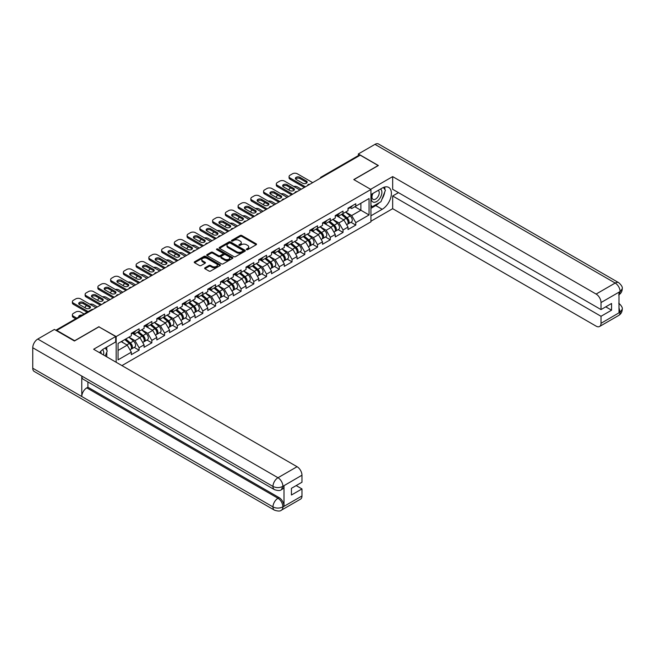 <?xml version="1.0" encoding="UTF-8"?>
<svg xmlns="http://www.w3.org/2000/svg" width="655" height="655" viewBox="0 0 655 655"><rect width="100%" height="100%" fill="white"/><g stroke="black" fill="none" stroke-linecap="round" stroke-linejoin="round"><path stroke-width="0.98" d="M246.558 249.661A0.794 0.459 0 0 0 247.68 249.661L256.203 244.741A1.138 0.655 0 0 0 256.531 244.282A1.138 0.655 0 0 0 256.203 243.816L241.769 235.481A1.138 0.655 0 0 0 240.164 235.481L231.641 240.401A0.794 0.459 0 0 0 232.762 241.048L233.868 240.41A3.627 2.096 0 0 1 239.001 240.41L240.205 241.106A3.627 2.096 0 0 1 241.261 242.587A3.627 2.096 0 0 1 240.205 244.069L239.1 244.708A0.794 0.459 0 0 0 240.221 245.355L241.327 244.716A3.627 2.096 0 0 1 246.46 244.716L247.664 245.412A3.627 2.096 0 0 1 248.72 246.894A3.627 2.096 0 0 1 247.664 248.376L246.558 249.015A0.794 0.459 0 0 0 246.558 249.661L246.558 249.015M204.958 267.805A1.138 0.655 0 0 0 204.622 268.263A1.138 0.655 0 0 0 204.958 268.73L209.002 271.064A1.138 0.655 0 0 0 210.607 271.064L220.072 265.602A1.138 0.655 0 0 0 220.407 265.136A1.138 0.655 0 0 0 220.072 264.677L205.637 256.342A1.138 0.655 0 0 0 204.032 256.342L194.568 261.803A1.138 0.655 0 0 0 194.232 262.27A1.138 0.655 0 0 0 194.568 262.729L199.464 265.553A1.138 0.655 0 0 0 201.06 265.553L205.113 263.22A1.138 0.655 0 0 0 205.449 262.753A1.138 0.655 0 0 0 205.113 262.295L202.69 260.895A3.038 1.752 0 0 1 201.797 259.65A3.038 1.752 0 0 1 203.672 258.037A3.038 1.752 0 0 1 206.98 258.414L216.486 263.899A3.038 1.752 0 0 1 217.37 265.136A3.038 1.752 0 0 1 215.495 266.757A3.038 1.752 0 0 1 212.195 266.38L210.607 265.463A1.138 0.655 0 0 0 209.002 265.463L204.958 267.805L204.958 268.73M99.011 326.657L74.662 340.715L56.772 330.382L360.225 155.186L378.123 165.518L353.774 179.576L370.935 189.483L116.172 336.564L99.011 326.894M233.95 256.662A1.138 0.655 0 0 0 235.554 256.662L245.011 251.201A1.138 0.655 0 0 0 245.347 250.742A1.138 0.655 0 0 0 245.011 250.275L230.576 241.941A1.138 0.655 0 0 0 228.972 241.941L219.507 247.402A1.138 0.655 0 0 0 219.179 247.868A1.138 0.655 0 0 0 219.507 248.327L233.95 256.662M217.059 249.833A0.794 0.459 0 0 1 217.869 249.948L232.525 258.414L223.077 263.867A1.138 0.655 0 0 1 221.472 263.867L207.037 255.532L207.037 254.607A1.138 0.655 0 0 0 206.71 255.065A1.138 0.655 0 0 0 207.037 255.532M207.037 254.607L211.09 252.265A1.138 0.655 0 0 1 212.695 252.265L218.549 255.647A1.138 0.655 0 0 0 220.154 255.647L222.839 254.099A1.138 0.655 0 0 0 223.175 253.632A1.138 0.655 0 0 0 222.839 253.166L216.74 249.653A0.794 0.459 0 0 1 217.869 248.998L232.541 257.472A1.138 0.655 0 0 1 232.877 257.939A1.138 0.655 0 0 1 232.541 258.406L232.541 257.472M116.172 362.272L116.172 336.564M121.936 365.596L370.935 221.84L370.935 189.483M134.242 347.379L139.089 350.171L139.089 347.723L135.004 340.649L128.961 337.153M139.089 350.171L131.328 354.658L131.328 352.202L118.056 359.865L118.056 343.449L131.328 335.786L131.328 333.329L139.089 328.851L139.089 331.307L144.075 328.425L144.075 325.977L151.837 321.49L151.837 323.947L156.823 321.065L156.823 318.617L164.585 314.13L164.585 316.586L169.571 313.712L169.571 311.256L177.333 306.777L177.333 309.226L182.311 306.352L182.311 303.895L190.073 299.417L190.073 301.865L195.059 298.991L195.059 296.535L202.821 292.056L202.821 294.513L207.807 291.631L207.807 289.183L215.569 284.696L215.569 287.152L220.555 284.27L220.555 281.822L228.317 277.335L228.317 279.791L233.295 276.918L233.295 274.461L241.065 269.983L241.065 272.431L246.043 269.557L246.043 267.101L253.804 262.622L253.804 265.07L258.79 262.197L258.79 259.74L266.552 255.262L266.552 257.718L271.538 254.836L271.538 252.388L279.3 247.901L279.3 250.357L284.286 247.475L284.286 245.027L292.048 240.541L292.048 242.997L297.026 240.123L297.026 237.667L304.788 233.188L304.788 235.636L309.774 232.762L309.774 230.306L317.536 225.828L317.536 228.276L322.522 225.402L322.522 222.946L330.284 218.467L330.284 220.923L335.27 218.041L335.27 215.593L343.032 211.106L343.032 213.563L348.018 210.681L348.018 208.233L355.78 203.746L355.78 206.202L369.052 198.539L369.052 214.955L355.78 222.618L351.694 215.544L345.644 212.048M350.933 222.274L355.78 225.074L355.78 222.618M355.78 225.074L348.018 229.553L348.018 227.097L343.032 229.979L338.946 222.905L332.896 219.409M338.185 229.635L343.032 232.427L343.032 229.979M343.032 232.427L335.27 236.913L335.27 234.457L330.284 237.339L326.198 230.257L320.156 226.769M325.437 236.987L330.284 239.787L330.284 237.339M330.284 239.787L322.522 244.274L322.522 241.818L317.536 244.692L313.45 237.618L307.408 234.13M312.689 244.348L317.536 247.148L317.536 244.692M317.536 247.148L309.774 251.626L309.774 249.178L304.788 252.052L300.702 244.978L294.66 241.49M299.941 251.708L304.788 254.508L304.788 252.052M304.788 254.508L297.026 258.987L297.026 256.539L292.048 259.413L287.963 252.339L281.912 248.843M287.201 259.069L292.048 261.869L292.048 259.413M292.048 261.869L284.286 266.348L284.286 263.891L279.3 266.773L275.215 259.699L269.164 256.203M274.453 266.429L279.3 269.23L279.3 266.773M279.3 269.23L271.538 273.708L271.538 271.252L266.552 274.134L262.467 267.052L256.424 263.564M261.705 273.782L266.552 276.582L266.552 274.134M266.552 276.582L258.79 281.069L258.79 278.612L253.804 281.494L249.719 274.412L243.676 270.924M248.957 281.142L253.804 283.942L253.804 281.494M253.804 283.942L246.043 288.421L246.043 285.973L241.065 288.847L236.979 281.773L230.928 278.285M236.209 288.503L241.065 291.303L241.065 288.847M241.065 291.303L233.295 295.782L233.295 293.334L228.317 296.207L224.231 289.133L218.18 285.645M223.47 295.863L228.317 298.664L228.317 296.207M228.317 298.664L220.555 303.142L220.555 300.686L215.569 303.568L211.483 296.494L205.433 292.998M210.722 303.224L215.569 306.024L215.569 303.568M215.569 306.024L207.807 310.503L207.807 308.046L202.821 310.928L198.735 303.846L192.693 300.358M197.974 310.576L202.821 313.377L202.821 310.928M202.821 313.377L195.059 317.863L195.059 315.407L190.073 318.289L185.987 311.207L179.945 307.719M185.226 317.937L190.073 320.737L190.073 318.289M190.073 320.737L182.311 325.216L182.311 322.768L177.333 325.641L173.248 318.567L167.197 315.08M172.478 325.298L177.333 328.098L177.333 325.641M177.333 328.098L169.571 332.576L169.571 330.128L164.585 333.002L160.5 325.928L154.449 322.44M159.738 332.658L164.585 335.458L164.585 333.002M164.585 335.458L156.823 339.937L156.823 337.481L151.837 340.363L147.752 333.289L141.709 329.793M146.99 340.019L151.837 342.819L151.837 340.363M151.837 342.819L144.075 347.297L144.075 344.841L139.089 347.723M133.423 332.748L135.004 333.665L139.089 331.307M135.004 340.649L139.99 337.767L132.367 333.362M144.075 344.841L139.99 337.767M146.171 325.396L147.752 326.305L151.837 323.947M147.752 333.289L152.738 330.407L145.107 326.01M156.823 337.481L152.738 330.407M158.919 318.035L160.5 318.944L164.585 316.586M160.5 325.928L165.486 323.046L157.855 318.649M169.571 330.128L165.486 323.046M171.667 310.675L173.248 311.584L177.333 309.226M173.248 318.567L178.226 315.694L170.603 311.289M182.311 322.768L178.226 315.694M184.407 303.314L185.987 304.231L190.073 301.865M185.987 311.207L190.973 308.333L183.351 303.928M195.059 315.407L190.973 308.333M197.155 295.954L198.735 296.871L202.821 294.513M198.735 303.846L203.721 300.973L196.099 296.568M207.807 308.046L203.721 300.973M209.903 288.601L211.483 289.51L215.569 287.152M211.483 296.494L216.469 293.612L208.839 289.207M220.555 300.686L216.469 293.612M222.651 281.241L224.231 282.149L228.317 279.791M224.231 289.133L229.209 286.251L221.586 281.855M233.295 293.334L229.209 286.251M235.399 273.88L236.979 274.789L241.065 272.431M236.979 281.773L241.957 278.899L234.334 274.494M246.043 285.973L241.957 278.899M248.139 266.519L249.719 267.436L253.804 265.07M249.719 274.412L254.705 271.538L247.082 267.134M258.79 278.612L254.705 271.538M260.886 259.159L262.467 260.076L266.552 257.718M262.467 267.052L267.453 264.178L259.822 259.773M271.538 271.252L267.453 264.178M273.634 251.807L275.215 252.715L279.3 250.357M275.215 259.699L280.201 256.817L272.57 252.412M284.286 263.891L280.201 256.817M286.382 244.446L287.963 245.355L292.048 242.997M287.963 252.339L292.941 249.457L285.318 245.06M297.026 256.539L292.941 249.457M299.13 237.085L300.702 237.994L304.788 235.636M300.702 244.978L305.688 242.104L298.066 237.7M309.774 249.178L305.688 242.104M311.87 229.725L313.45 230.642L317.536 228.276M313.45 237.618L318.436 234.744L310.814 230.339M322.522 241.818L318.436 234.744M324.618 222.364L326.198 223.281L330.284 220.923M326.198 230.257L331.184 227.383L323.554 222.978M335.27 234.457L331.184 227.383M337.366 215.012L338.946 215.921L343.032 213.563M338.946 222.905L343.932 220.023L336.302 215.618M348.018 227.097L343.932 220.023M359.005 155.89L321.99 177.259M321.466 177.562A1.736 0.999 120 0 1 321.908 177.218A1.736 0.999 60 0 0 321.04 177.128L358.056 155.759A1.736 0.999 60 0 1 358.924 155.849M350.114 207.651L351.694 208.56L355.78 206.202M351.694 215.544L360.88 210.239L360.88 203.255L369.052 198.539M354.838 206.743L369.052 214.955M56.772 330.382L56.772 330.808M118.056 350.433L127.242 345.128L121.2 341.632M131.328 352.202L127.242 345.128M246.878 249.776L247.664 249.318A3.627 2.096 0 0 0 248.72 247.836L248.72 246.894M241.261 242.587L241.261 243.529A3.627 2.096 0 0 1 240.205 245.011L239.419 245.469M256.187 244.749L241.769 236.422A1.138 0.655 0 0 0 240.164 236.422L231.96 241.163M245.011 250.275L245.011 251.201L230.576 242.882A1.138 0.655 0 0 0 228.972 242.882L219.523 248.343L219.507 247.402M243.005 251.061A0.794 0.459 0 0 0 243.005 250.415L230.339 243.095A0.794 0.459 0 0 0 229.217 243.095L228.055 243.766A3.627 2.096 0 0 0 226.99 245.248A3.627 2.096 0 0 0 228.055 246.73L236.717 251.733A3.627 2.096 0 0 0 241.842 251.733L243.005 251.061L243.005 252.003A0.794 0.459 0 0 0 243.242 251.684L243.242 250.742M226.99 245.248L226.99 246.198A3.627 2.096 0 0 0 228.055 247.68L228.055 246.73M243.005 252.003L241.842 252.674A3.627 2.096 0 0 1 236.717 252.674L228.055 247.68M207.054 255.54L211.09 253.207L211.09 252.265M223.175 253.632L223.175 254.574A1.138 0.655 0 0 1 222.839 255.041L220.154 256.588A1.138 0.655 0 0 1 218.549 256.588L212.695 253.207A1.138 0.655 0 0 0 211.09 253.207M224.624 259.151A3.038 1.752 0 0 0 227.932 259.536A3.038 1.752 0 0 0 229.799 257.914A3.038 1.752 0 0 0 228.914 256.678L225.566 254.746A1.138 0.655 0 0 0 223.961 254.746L221.275 256.293A1.138 0.655 0 0 0 220.94 256.76A1.138 0.655 0 0 0 221.275 257.219L224.624 259.151L224.624 260.101A3.038 1.752 0 0 0 227.932 260.477A3.038 1.752 0 0 0 229.799 258.856L229.799 257.914M220.94 256.76L220.94 257.702A1.138 0.655 0 0 0 221.275 258.168L221.275 257.219M224.624 260.101L221.275 258.168M217.37 265.136L217.37 266.086A3.038 1.752 0 0 1 215.495 267.698A3.038 1.752 0 0 1 212.195 267.322L210.607 266.405A1.138 0.655 0 0 0 209.002 266.405L204.966 268.738M201.797 259.65L201.797 260.592A3.038 1.752 0 0 0 202.69 261.836L202.69 260.895M205.113 262.295L205.113 263.22L202.69 261.836M220.055 265.611L205.637 257.284A1.138 0.655 0 0 0 204.032 257.284L194.584 262.737L194.568 261.803M347.044 219.089L346.47 218.754M347.772 223.944A3.815 2.202 -120 0 0 348.329 223.773A3.815 2.202 -120 0 0 349.017 221.112A3.815 2.202 -120 0 0 347.027 217.787L342.426 213.907M348.329 223.773L351.473 221.955A3.815 2.202 -120 0 0 352.161 219.294A3.815 2.202 -120 0 0 350.171 215.97L345.578 212.089M341.542 214.422L346.79 218.844A2.309 1.335 60 0 1 348.034 221.693M301.316 189.197L297.354 186.912A3.463 1.998 0 0 0 293.759 186.438M290.697 187.919L290.083 188.28A3.463 1.998 0 0 0 289.068 189.696A3.463 1.998 0 0 0 289.158 190.147M346.651 224.739L347.346 224.338A3.815 2.202 -120 0 0 348.034 221.677A3.815 2.202 -120 0 0 346.045 218.352L341.452 214.472M340.125 217.828L337.022 215.208M295.618 179.003A2.661 1.531 180 0 1 299.933 178.537L306.384 182.262A2.661 1.531 180 0 1 306.941 182.737M304.346 187.453L290.083 179.216A3.463 1.998 180 0 1 289.068 177.808L289.068 176.58A3.463 1.998 0 0 0 290.083 177.996L290.083 179.216M349.041 207.643A3.815 2.202 60 0 1 348.329 208.683A3.815 2.202 60 0 1 348.018 208.806M352.185 205.826A3.815 2.202 60 0 1 351.473 206.865L348.329 208.683M289.068 176.58A3.463 1.998 0 0 1 290.083 175.163L292.457 173.796A3.463 1.998 0 0 1 297.354 173.796L312.672 182.639M305.402 186.839L290.083 177.996M299.933 177.309L306.384 181.034A2.661 1.531 180 0 1 307.162 182.123A2.661 1.531 180 0 1 305.525 183.539A2.661 1.531 180 0 1 302.626 183.203L296.175 179.478A2.661 1.531 180 0 1 295.397 178.397A2.661 1.531 180 0 1 297.034 176.973A2.661 1.531 180 0 1 299.933 177.309L299.933 178.537M372.621 193.602A7.508 4.339 120 0 0 372.441 201.666A7.508 4.339 120 0 0 379.229 199.202A7.508 4.339 120 0 0 380.514 189.041M373.047 193.356A5.142 2.972 120 0 0 373.031 199.316A5.142 2.972 120 0 0 377.419 197.45A5.142 2.972 120 0 0 378.172 190.409A5.142 2.972 120 0 0 378.156 190.4M383.38 187.469L385.394 190.327L380.981 201.699L372.163 206.792L370.935 205.048M370.935 206.079L372.163 206.792M103.498 354.953A7.508 4.339 120 0 0 102.507 349.704M101.107 353.577A5.142 2.972 120 0 0 100.575 351.465M105.209 347.985L107.264 350.908L105.291 355.993M379.36 202.641A13.002 7.508 120 0 1 375.757 205.564L382.209 209.289A13.002 7.508 120 0 0 390.699 197.835A13.002 7.508 120 0 0 388.71 187.42A13.002 7.508 120 0 0 382.209 188.067L370.935 194.576M382.209 209.289L370.935 215.806M370.935 221.226L392.664 208.683L392.664 195.992L601.02 316.283L601.02 323.308L620.211 312.124L618.991 312.697L618.991 292.408L620.097 291.54L601.02 302.553A6.935 4.004 -120 0 0 596.115 294.062L615.192 283.05L374.979 144.362L358.351 153.958L378.369 165.518L353.897 179.642M398.469 192.644L392.664 195.992M605.76 306.843L611.557 310.192L611.557 303.494L601.02 309.586L392.664 189.295L392.664 176.604L596.115 294.062M370.648 189.311L392.664 176.604M392.664 208.683L596.115 326.141A6.935 4.004 -120 0 0 599.579 326.485A6.935 4.004 -120 0 0 601.02 323.308M374.979 144.362A7.107 4.102 -60 0 1 378.533 144.01L618.746 282.698A7.107 4.102 -60 0 0 615.192 283.05A6.935 4.004 60 0 1 620.097 291.54M358.351 155.677L358.351 153.958M601.02 309.586L601.02 302.553M611.557 310.192L601.02 316.283M381.939 199.235A13.002 7.508 120 0 0 384.739 192.021M384.944 189.696A13.002 7.508 120 0 0 384.624 187.043M375.757 205.564L370.935 208.347M370.935 206.841L371.59 206.464M618.991 307.842L620.097 312.058M618.746 303.216C621.538 305.721 622.7 307.727 622.25 309.226L620.228 312.124M618.746 282.698C621.538 285.179 622.7 287.201 622.25 288.757L620.219 291.606M274.437 489.637A7.107 4.102 -60 0 1 272.963 486.436C276.238 488 279.505 487.991 282.764 486.395L281.462 489.629C280.299 490.808 277.957 490.816 274.437 489.637L83.242 379.253A7.107 4.102 -60 0 1 81.777 376.052L32.75 347.748A7.107 4.102 -60 0 1 37.777 339.044L54.406 329.44L74.424 341.001L98.93 326.845L115.681 336.514L115.681 341.943L104.079 348.64A13.002 7.508 120 0 0 99.527 352.66M115.681 336.514L93.624 349.254L297.067 466.712A6.935 4.004 60 0 1 301.971 475.202L301.971 482.236L291.434 488.319L291.434 495.016L301.971 488.933L301.971 495.958A6.935 4.004 60 0 1 300.539 499.135L281.462 510.147A6.935 4.004 -120 0 0 282.894 506.978L301.971 495.958M106.487 356.68L109.229 358.26M106.773 356.517L106.773 352.161M106.773 350.212L106.773 347.084M281.462 510.147C280.348 511.326 278.015 511.326 274.437 510.155L34.224 371.467A7.107 4.102 -60 0 1 32.75 368.216L81.777 396.521A7.107 4.102 -60 0 1 86.796 387.866L277.99 498.25L279.096 497.612A6.935 4.004 60 0 1 284 506.102L284 485.822A6.935 4.004 60 0 1 282.559 488.99L281.462 489.629M32.75 347.748L32.75 368.216M37.777 339.044L277.99 477.732A7.107 4.102 -60 0 0 272.963 486.436L81.777 376.052L81.777 396.521L272.963 506.904C276.23 508.485 279.497 508.485 282.772 506.904L282.894 506.978M301.971 488.933L296.175 485.584M87.901 381.939L87.901 387.228L279.096 497.612M87.901 387.228L86.796 387.866M334.296 226.442L333.723 226.114M335.024 231.305A3.815 2.202 -120 0 0 335.581 231.133A3.815 2.202 -120 0 0 336.269 228.472A3.815 2.202 -120 0 0 334.279 225.148L329.686 221.267M335.581 231.133L338.725 229.315A3.815 2.202 -120 0 0 339.413 226.655A3.815 2.202 -120 0 0 337.423 223.33L332.83 219.45M328.794 221.783L334.042 226.204A2.309 1.335 60 0 1 335.286 229.053M288.577 196.557L284.614 194.265A3.463 1.998 0 0 0 281.011 193.798M277.949 195.28L277.335 195.632A3.463 1.998 0 0 0 276.32 197.049A3.463 1.998 0 0 0 276.418 197.507M333.903 232.099L334.599 231.698A3.815 2.202 -120 0 0 335.286 229.037A3.815 2.202 -120 0 0 333.297 225.713L328.704 221.832M327.377 225.189L324.274 222.569M321.548 233.802L320.975 233.475M322.285 238.666A3.815 2.202 -120 0 0 322.833 238.494A3.815 2.202 -120 0 0 323.521 235.825A3.815 2.202 -120 0 0 321.531 232.509L316.938 228.628M322.833 238.494L325.977 236.676A3.815 2.202 -120 0 0 326.665 234.015A3.815 2.202 -120 0 0 324.683 230.691L320.082 226.81M316.054 229.135L321.294 233.565A2.309 1.335 60 0 1 322.547 236.414M275.829 203.918L271.866 201.625A3.463 1.998 0 0 0 268.263 201.15M265.201 202.641L264.595 202.993A3.463 1.998 0 0 0 263.58 204.409A3.463 1.998 0 0 0 263.67 204.868M321.163 239.46L321.859 239.059A3.815 2.202 -120 0 0 322.538 236.398A3.815 2.202 -120 0 0 320.557 233.074L315.956 229.193M314.629 232.541L311.526 229.93M308.8 241.163L308.235 240.835M309.537 246.026A3.815 2.202 -120 0 0 310.085 245.854A3.815 2.202 -120 0 0 310.773 243.185A3.815 2.202 -120 0 0 308.792 239.869L304.19 235.988M310.085 245.854L313.237 244.037A3.815 2.202 -120 0 0 313.917 241.368A3.815 2.202 -120 0 0 311.936 238.052L307.334 234.171M303.306 236.496L308.546 240.925A2.309 1.335 60 0 1 309.799 243.766M263.081 211.27L259.118 208.986A3.463 1.998 0 0 0 255.524 208.511M252.462 210.001L251.848 210.353A3.463 1.998 0 0 0 250.832 211.77A3.463 1.998 0 0 0 250.922 212.228M308.415 246.82L309.111 246.419A3.815 2.202 -120 0 0 309.79 243.75A3.815 2.202 -120 0 0 307.809 240.434L303.208 236.553M301.881 239.902L298.778 237.282M296.06 248.523L295.487 248.188M296.789 253.379A3.815 2.202 -120 0 0 297.345 253.207A3.815 2.202 -120 0 0 298.025 250.546A3.815 2.202 -120 0 0 296.044 247.222L291.442 243.341M297.345 253.207L300.489 251.397A3.815 2.202 -120 0 0 301.177 248.728A3.815 2.202 -120 0 0 299.188 245.412L294.586 241.531M290.558 243.856L295.806 248.278A2.309 1.335 60 0 1 297.051 251.127M250.333 218.631L246.37 216.346A3.463 1.998 0 0 0 242.776 215.872M239.714 217.362L239.1 217.714A3.463 1.998 0 0 0 238.084 219.13A3.463 1.998 0 0 0 238.174 219.589M295.667 254.181L296.363 253.78A3.815 2.202 -120 0 0 297.051 251.111A3.815 2.202 -120 0 0 295.061 247.786L290.46 243.914M289.133 247.262L286.03 244.643M283.312 255.884L282.739 255.548M284.041 260.739A3.815 2.202 -120 0 0 284.598 260.567A3.815 2.202 -120 0 0 285.285 257.906A3.815 2.202 -120 0 0 283.296 254.582L278.694 250.701M284.598 260.567L287.741 258.75A3.815 2.202 -120 0 0 288.429 256.089A3.815 2.202 -120 0 0 286.44 252.765L281.846 248.884M277.81 251.217L283.058 255.638A2.309 1.335 60 0 1 284.303 258.488M237.585 225.991L233.622 223.707A3.463 1.998 0 0 0 230.028 223.232M226.966 224.714L226.352 225.074A3.463 1.998 0 0 0 225.336 226.491A3.463 1.998 0 0 0 225.426 226.941M282.919 261.533L283.615 261.132A3.815 2.202 -120 0 0 284.303 258.471A3.815 2.202 -120 0 0 282.313 255.147L277.72 251.266M276.394 254.623L273.291 252.003M282.87 186.364A2.661 1.531 180 0 1 287.185 185.897L293.636 189.623A2.661 1.531 180 0 1 294.193 190.089M291.598 194.813L277.335 186.577A3.463 1.998 180 0 1 276.32 185.16L276.32 183.94A3.463 1.998 0 0 0 277.335 185.349L277.335 186.577M336.293 214.996A3.815 2.202 60 0 1 335.581 216.035A3.815 2.202 60 0 1 335.27 216.166M339.437 213.186A3.815 2.202 60 0 1 338.725 214.226L335.581 216.035M276.32 183.94A3.463 1.998 0 0 1 277.335 182.524L279.71 181.157A3.463 1.998 0 0 1 284.614 181.157L299.933 189.999M292.662 194.199L277.335 185.349M287.185 184.669L293.636 188.394A2.661 1.531 180 0 1 294.414 189.483A2.661 1.531 180 0 1 292.777 190.9A2.661 1.531 180 0 1 289.878 190.564L283.427 186.839A2.661 1.531 180 0 1 282.649 185.75A2.661 1.531 180 0 1 284.286 184.333A2.661 1.531 180 0 1 287.185 184.669L287.185 185.897M270.122 193.724A2.661 1.531 180 0 1 274.437 193.25L280.889 196.983A2.661 1.531 180 0 1 281.445 197.45M278.85 202.166L264.595 193.937A3.463 1.998 180 0 1 263.58 192.521L263.58 191.293A3.463 1.998 0 0 0 264.595 192.709L264.595 193.937M323.545 222.356A3.815 2.202 60 0 1 322.833 223.396A3.815 2.202 60 0 1 322.522 223.527M326.689 220.538A3.815 2.202 60 0 1 325.977 221.578L322.833 223.396M263.58 191.293A3.463 1.998 0 0 1 264.595 189.884L266.962 188.509A3.463 1.998 0 0 1 271.866 188.509L287.185 197.36M279.914 201.56L264.595 192.709M274.437 192.03L280.889 195.755A2.661 1.531 180 0 1 281.675 196.836A2.661 1.531 180 0 1 280.029 198.26A2.661 1.531 180 0 1 277.13 197.925L270.679 194.199A2.661 1.531 180 0 1 269.901 193.11A2.661 1.531 180 0 1 271.538 191.694A2.661 1.531 180 0 1 274.437 192.03L274.437 193.25M257.374 201.085A2.661 1.531 180 0 1 261.689 200.61L268.149 204.335A2.661 1.531 180 0 1 268.706 204.81M266.102 209.526L251.848 201.298A3.463 1.998 180 0 1 250.832 199.881L250.832 198.653A3.463 1.998 0 0 0 251.848 200.07L251.848 201.298M310.798 229.717A3.815 2.202 60 0 1 310.085 230.756A3.815 2.202 60 0 1 309.774 230.887M313.941 227.899A3.815 2.202 60 0 1 313.237 228.939L310.085 230.756M250.832 198.653A3.463 1.998 0 0 1 251.848 197.237L254.214 195.87A3.463 1.998 0 0 1 259.118 195.87L274.437 204.72M267.166 208.912L251.848 200.07M261.689 199.382L268.149 203.115A2.661 1.531 180 0 1 268.927 204.196A2.661 1.531 180 0 1 267.281 205.613A2.661 1.531 180 0 1 264.391 205.285L257.931 201.56A2.661 1.531 180 0 1 257.153 200.471A2.661 1.531 180 0 1 258.799 199.054A2.661 1.531 180 0 1 261.689 199.382L261.689 200.61M244.626 208.446A2.661 1.531 180 0 1 248.949 207.971L255.401 211.696A2.661 1.531 180 0 1 255.958 212.171M253.354 216.887L239.1 208.658A3.463 1.998 180 0 1 238.084 207.242L238.084 206.014A3.463 1.998 0 0 0 239.1 207.43L239.1 208.658M298.05 237.077A3.815 2.202 60 0 1 297.345 238.117A3.815 2.202 60 0 1 297.026 238.248M301.202 235.26A3.815 2.202 60 0 1 300.489 236.299L297.345 238.117M238.084 206.014A3.463 1.998 0 0 1 239.1 204.597L241.466 203.23A3.463 1.998 0 0 1 246.37 203.23L261.689 212.073M254.418 216.273L239.1 207.43M248.949 206.743L255.401 210.468A2.661 1.531 180 0 1 256.179 211.557A2.661 1.531 180 0 1 254.541 212.973A2.661 1.531 180 0 1 251.643 212.638L245.183 208.912A2.661 1.531 180 0 1 244.405 207.832A2.661 1.531 180 0 1 246.051 206.415A2.661 1.531 180 0 1 248.949 206.743L248.949 207.971M231.886 215.806A2.661 1.531 180 0 1 236.201 215.331L242.653 219.057A2.661 1.531 180 0 1 243.21 219.531M240.614 224.247L226.352 216.011A3.463 1.998 180 0 1 225.336 214.603L225.336 213.374A3.463 1.998 0 0 0 226.352 214.791L226.352 216.011M285.31 244.438A3.815 2.202 60 0 1 284.598 245.478A3.815 2.202 60 0 1 284.286 245.6M288.454 242.62A3.815 2.202 60 0 1 287.741 243.66L284.598 245.478M225.336 213.374A3.463 1.998 0 0 1 226.352 211.958L228.726 210.591A3.463 1.998 0 0 1 233.622 210.591L248.949 219.433M241.67 223.633L226.352 214.791M236.201 214.103L242.653 217.828A2.661 1.531 180 0 1 243.431 218.917A2.661 1.531 180 0 1 241.793 220.334A2.661 1.531 180 0 1 238.895 219.998L232.443 216.273A2.661 1.531 180 0 1 231.665 215.192A2.661 1.531 180 0 1 233.303 213.767A2.661 1.531 180 0 1 236.201 214.103L236.201 215.331M270.564 263.236L269.991 262.909M271.293 268.1A3.815 2.202 -120 0 0 271.85 267.928A3.815 2.202 -120 0 0 272.537 265.267A3.815 2.202 -120 0 0 270.548 261.943L265.955 258.062M271.85 267.928L274.994 266.11A3.815 2.202 -120 0 0 275.681 263.449A3.815 2.202 -120 0 0 273.692 260.125L269.099 256.244M265.062 258.578L270.31 262.999A2.309 1.335 60 0 1 271.555 265.848M224.845 233.352L220.882 231.059A3.463 1.998 0 0 0 217.28 230.593M214.218 232.075L213.604 232.427A3.463 1.998 0 0 0 212.588 233.843A3.463 1.998 0 0 0 212.687 234.302M270.179 268.894L270.867 268.493A3.815 2.202 -120 0 0 271.555 265.832A3.815 2.202 -120 0 0 269.573 262.508L264.972 258.627M263.646 261.984L260.543 259.364M219.138 223.159A2.661 1.531 180 0 1 223.453 222.692L229.905 226.417A2.661 1.531 180 0 1 230.462 226.884M227.866 231.608L213.604 223.371A3.463 1.998 180 0 1 212.588 221.955L212.588 220.735A3.463 1.998 0 0 0 213.604 222.143L213.604 223.371M272.562 251.79A3.815 2.202 60 0 1 271.85 252.83A3.815 2.202 60 0 1 271.538 252.961M275.706 249.981A3.815 2.202 60 0 1 274.994 251.021L271.85 252.83M212.588 220.735A3.463 1.998 0 0 1 213.604 219.319L215.978 217.951A3.463 1.998 0 0 1 220.882 217.951L236.201 226.794M228.931 230.994L213.604 222.143M223.453 221.464L229.905 225.189A2.661 1.531 180 0 1 230.683 226.278A2.661 1.531 180 0 1 229.045 227.694A2.661 1.531 180 0 1 226.147 227.359L219.695 223.633A2.661 1.531 180 0 1 218.917 222.544A2.661 1.531 180 0 1 220.555 221.128A2.661 1.531 180 0 1 223.453 221.464L223.453 222.692M257.816 270.597L257.243 270.269M258.553 275.46A3.815 2.202 -120 0 0 259.102 275.288A3.815 2.202 -120 0 0 259.789 272.619A3.815 2.202 -120 0 0 257.8 269.303L253.207 265.422M259.102 275.288L262.254 273.471A3.815 2.202 -120 0 0 262.933 270.81A3.815 2.202 -120 0 0 260.952 267.486L256.351 263.605M252.322 265.93L257.562 270.359A2.309 1.335 60 0 1 258.815 273.209M212.097 240.713L208.134 238.42A3.463 1.998 0 0 0 204.532 237.945M201.478 239.435L200.864 239.787A3.463 1.998 0 0 0 199.849 241.204A3.463 1.998 0 0 0 199.939 241.662M257.431 276.254L258.127 275.853A3.815 2.202 -120 0 0 258.807 273.192A3.815 2.202 -120 0 0 256.825 269.868L252.224 265.987M250.898 269.336L247.795 266.724M206.391 230.519A2.661 1.531 180 0 1 210.705 230.052L217.165 233.778A2.661 1.531 180 0 1 217.722 234.244M215.118 238.96L200.864 230.732A3.463 1.998 180 0 1 199.849 229.315L199.849 228.087A3.463 1.998 0 0 0 200.864 229.504L200.864 230.732M259.814 259.151A3.815 2.202 60 0 1 259.102 260.191A3.815 2.202 60 0 1 258.79 260.322M262.958 257.333A3.815 2.202 60 0 1 262.254 258.373L259.102 260.191M199.849 228.087A3.463 1.998 0 0 1 200.864 226.679L203.23 225.304A3.463 1.998 0 0 1 208.134 225.304L223.453 234.154M216.183 238.355L200.864 229.504M210.705 228.824L217.165 232.55A2.661 1.531 180 0 1 217.943 233.63A2.661 1.531 180 0 1 216.297 235.055A2.661 1.531 180 0 1 213.399 234.719L206.947 230.994A2.661 1.531 180 0 1 206.169 229.905A2.661 1.531 180 0 1 207.807 228.489A2.661 1.531 180 0 1 210.705 228.824L210.705 230.052M245.076 277.957L244.503 277.63M245.805 282.821A3.815 2.202 -120 0 0 246.362 282.649A3.815 2.202 -120 0 0 247.041 279.98A3.815 2.202 -120 0 0 245.06 276.664L240.459 272.783M246.362 282.649L249.506 280.831A3.815 2.202 -120 0 0 250.185 278.162A3.815 2.202 -120 0 0 248.204 274.846L243.603 270.965M239.574 273.291L244.823 277.72A2.309 1.335 60 0 1 246.067 280.561M199.349 248.065L195.386 245.781A3.463 1.998 0 0 0 191.792 245.306M188.73 246.796L188.116 247.148A3.463 1.998 0 0 0 187.101 248.564A3.463 1.998 0 0 0 187.191 249.023M244.683 283.615L245.379 283.214A3.815 2.202 -120 0 0 246.059 280.545A3.815 2.202 -120 0 0 244.078 277.229L239.476 273.348M238.15 276.697L235.047 274.077M193.643 237.88A2.661 1.531 180 0 1 197.957 237.405L204.417 241.13A2.661 1.531 180 0 1 204.974 241.605M202.37 246.321L188.116 238.093A3.463 1.998 180 0 1 187.101 236.676L187.101 235.448A3.463 1.998 0 0 0 188.116 236.864L188.116 238.093M247.066 266.511A3.815 2.202 60 0 1 246.362 267.551A3.815 2.202 60 0 1 246.043 267.682M250.21 264.694A3.815 2.202 60 0 1 249.506 265.733L246.362 267.551M187.101 235.448A3.463 1.998 0 0 1 188.116 234.031L190.482 232.664A3.463 1.998 0 0 1 195.386 232.664L210.705 241.515M203.435 245.707L188.116 236.864M197.957 236.185L204.417 239.91A2.661 1.531 180 0 1 205.195 240.991A2.661 1.531 180 0 1 203.549 242.407A2.661 1.531 180 0 1 200.659 242.08L194.199 238.355A2.661 1.531 180 0 1 193.422 237.266A2.661 1.531 180 0 1 195.067 235.849A2.661 1.531 180 0 1 197.957 236.185L197.957 237.405M232.328 285.318L231.755 284.982M233.057 290.181A3.815 2.202 -120 0 0 233.614 290.001A3.815 2.202 -120 0 0 234.294 287.34A3.815 2.202 -120 0 0 232.312 284.016L227.711 280.135M233.614 290.001L236.758 288.192A3.815 2.202 -120 0 0 237.446 285.523A3.815 2.202 -120 0 0 235.456 282.207L230.855 278.326M226.827 280.651L232.075 285.072A2.309 1.335 60 0 1 233.319 287.922M186.601 255.425L182.639 253.141A3.463 1.998 0 0 0 179.044 252.666M175.982 254.156L175.368 254.508A3.463 1.998 0 0 0 174.353 255.925A3.463 1.998 0 0 0 174.443 256.383M231.935 290.976L232.631 290.574A3.815 2.202 -120 0 0 233.319 287.905A3.815 2.202 -120 0 0 231.33 284.581L226.728 280.708M225.41 284.057L222.307 281.437M180.903 245.24A2.661 1.531 180 0 1 185.218 244.765L191.669 248.491A2.661 1.531 180 0 1 192.226 248.965M189.623 253.681L175.368 245.453A3.463 1.998 180 0 1 174.353 244.037L174.353 242.809A3.463 1.998 0 0 0 175.368 244.225L175.368 245.453M234.318 273.872A3.815 2.202 60 0 1 233.614 274.912A3.815 2.202 60 0 1 233.295 275.043M237.47 272.054A3.815 2.202 60 0 1 236.758 273.094L233.614 274.912M174.353 242.809A3.463 1.998 0 0 1 175.368 241.392L177.734 240.025A3.463 1.998 0 0 1 182.639 240.025L197.957 248.867M190.687 253.067L175.368 244.225M185.218 243.537L191.669 247.262A2.661 1.531 180 0 1 192.447 248.351A2.661 1.531 180 0 1 190.81 249.768A2.661 1.531 180 0 1 187.911 249.44L181.46 245.707A2.661 1.531 180 0 1 180.674 244.626A2.661 1.531 180 0 1 182.319 243.21A2.661 1.531 180 0 1 185.218 243.537L185.218 244.765M219.581 292.679L219.007 292.343M220.309 297.534A3.815 2.202 -120 0 0 220.866 297.362A3.815 2.202 -120 0 0 221.554 294.701A3.815 2.202 -120 0 0 219.564 291.377L214.963 287.496M220.866 297.362L224.01 295.544A3.815 2.202 -120 0 0 224.698 292.883A3.815 2.202 -120 0 0 222.708 289.559L218.115 285.678M214.079 288.012L219.327 292.433A2.309 1.335 60 0 1 220.571 295.282M173.853 262.786L169.891 260.502A3.463 1.998 0 0 0 166.296 260.027M163.234 261.509L162.62 261.869A3.463 1.998 0 0 0 161.605 263.285A3.463 1.998 0 0 0 161.695 263.736M219.188 298.328L219.883 297.927A3.815 2.202 -120 0 0 220.571 295.266A3.815 2.202 -120 0 0 218.582 291.942L213.989 288.061M212.662 291.418L209.559 288.798M168.155 252.601A2.661 1.531 180 0 1 172.47 252.126L178.921 255.851A2.661 1.531 180 0 1 179.478 256.326M176.883 261.042L162.62 252.805A3.463 1.998 180 0 1 161.605 251.397L161.605 250.169A3.463 1.998 0 0 0 162.62 251.585L162.62 252.805M221.578 281.232A3.815 2.202 60 0 1 220.866 282.272A3.815 2.202 60 0 1 220.555 282.395M224.722 279.415A3.815 2.202 60 0 1 224.01 280.455L220.866 282.272M161.605 250.169A3.463 1.998 0 0 1 162.62 248.753L164.995 247.385A3.463 1.998 0 0 1 169.891 247.385L185.218 256.228M177.939 260.428L162.62 251.585M172.47 250.898L178.921 254.623A2.661 1.531 180 0 1 179.699 255.712A2.661 1.531 180 0 1 178.062 257.128A2.661 1.531 180 0 1 175.163 256.793L168.712 253.067A2.661 1.531 180 0 1 167.934 251.987A2.661 1.531 180 0 1 169.571 250.562A2.661 1.531 180 0 1 172.47 250.898L172.47 252.126M206.833 300.031L206.259 299.703M207.561 304.894A3.815 2.202 -120 0 0 208.118 304.722A3.815 2.202 -120 0 0 208.806 302.061A3.815 2.202 -120 0 0 206.816 298.737L202.223 294.856M208.118 304.722L211.262 302.905A3.815 2.202 -120 0 0 211.95 300.244A3.815 2.202 -120 0 0 209.968 296.92L205.367 293.039M201.331 295.372L206.579 299.793A2.309 1.335 60 0 1 207.832 302.643M161.114 270.147L157.151 267.854A3.463 1.998 0 0 0 153.548 267.387M150.486 268.869L149.872 269.23A3.463 1.998 0 0 0 148.857 270.638A3.463 1.998 0 0 0 148.955 271.096M206.448 305.688L207.136 305.287A3.815 2.202 -120 0 0 207.823 302.626A3.815 2.202 -120 0 0 205.842 299.302L201.241 295.421M199.914 298.778L196.811 296.158M155.407 259.953A2.661 1.531 180 0 1 159.722 259.486L166.173 263.212A2.661 1.531 180 0 1 166.73 263.678M164.135 268.403L149.872 260.166A3.463 1.998 180 0 1 148.857 258.75L148.857 257.53A3.463 1.998 0 0 0 149.872 258.938L149.872 260.166M208.83 288.585A3.815 2.202 60 0 1 208.118 289.625A3.815 2.202 60 0 1 207.807 289.756M211.974 286.775A3.815 2.202 60 0 1 211.262 287.815L208.118 289.625M148.857 257.53A3.463 1.998 0 0 1 149.872 256.113L152.247 254.746A3.463 1.998 0 0 1 157.151 254.746L172.47 263.588M165.199 267.789L149.872 258.938M159.722 258.258L166.173 261.984A2.661 1.531 180 0 1 166.951 263.073A2.661 1.531 180 0 1 165.314 264.489A2.661 1.531 180 0 1 162.415 264.153L155.964 260.428A2.661 1.531 180 0 1 155.186 259.339A2.661 1.531 180 0 1 156.823 257.923A2.661 1.531 180 0 1 159.722 258.258L159.722 259.486M194.085 307.392L193.52 307.064M194.822 312.255A3.815 2.202 -120 0 0 195.37 312.083A3.815 2.202 -120 0 0 196.058 309.414A3.815 2.202 -120 0 0 194.076 306.098L189.475 302.217M195.37 312.083L198.522 310.265A3.815 2.202 -120 0 0 199.202 307.604A3.815 2.202 -120 0 0 197.22 304.28L192.619 300.399M188.591 302.725L193.831 307.154A2.309 1.335 60 0 1 195.084 310.003M148.366 277.507L144.403 275.215A3.463 1.998 0 0 0 140.8 274.74M137.746 276.23L137.132 276.582A3.463 1.998 0 0 0 136.117 277.998A3.463 1.998 0 0 0 136.207 278.457M193.7 313.049L194.396 312.648A3.815 2.202 -120 0 0 195.075 309.987A3.815 2.202 -120 0 0 193.094 306.663L188.493 302.782M187.166 306.131L184.063 303.519M142.659 267.314A2.661 1.531 180 0 1 146.974 266.847L153.434 270.572A2.661 1.531 180 0 1 153.99 271.039M151.387 275.755L137.132 267.527A3.463 1.998 180 0 1 136.117 266.11L136.117 264.882A3.463 1.998 0 0 0 137.132 266.298L137.132 267.527M196.082 295.945A3.815 2.202 60 0 1 195.37 296.985A3.815 2.202 60 0 1 195.059 297.116M199.226 294.128A3.815 2.202 60 0 1 198.522 295.168L195.37 296.985M136.117 264.882A3.463 1.998 0 0 1 137.132 263.474L139.499 262.098A3.463 1.998 0 0 1 144.403 262.098L159.722 270.949M152.451 275.149L137.132 266.298M146.974 265.619L153.434 269.344A2.661 1.531 180 0 1 154.212 270.425A2.661 1.531 180 0 1 152.566 271.85A2.661 1.531 180 0 1 149.676 271.514L143.216 267.789A2.661 1.531 180 0 1 142.438 266.7A2.661 1.531 180 0 1 144.075 265.283A2.661 1.531 180 0 1 146.974 265.619L146.974 266.847M181.345 314.752L180.772 314.425M182.074 319.615A3.815 2.202 -120 0 0 182.63 319.444A3.815 2.202 -120 0 0 183.31 316.774A3.815 2.202 -120 0 0 181.329 313.458L176.727 309.578M182.63 319.444L185.774 317.626A3.815 2.202 -120 0 0 186.454 314.957A3.815 2.202 -120 0 0 184.473 311.641L179.871 307.76M175.843 310.085L181.091 314.515A2.309 1.335 60 0 1 182.336 317.356M135.618 284.86L131.655 282.575A3.463 1.998 0 0 0 128.061 282.1M124.999 283.59L124.384 283.942A3.463 1.998 0 0 0 123.369 285.359A3.463 1.998 0 0 0 123.459 285.817M180.952 320.41L181.648 320.008A3.815 2.202 -120 0 0 182.336 317.339A3.815 2.202 -120 0 0 180.346 314.023L175.745 310.142M174.418 313.491L171.315 310.871M129.911 274.674A2.661 1.531 180 0 1 134.226 274.199L140.686 277.925A2.661 1.531 180 0 1 141.243 278.4M138.639 283.116L124.384 274.887A3.463 1.998 180 0 1 123.369 273.471L123.369 272.243A3.463 1.998 0 0 0 124.384 273.659L124.384 274.887M183.334 303.306A3.815 2.202 60 0 1 182.63 304.346A3.815 2.202 60 0 1 182.311 304.477M186.478 301.488A3.815 2.202 60 0 1 185.774 302.528L182.63 304.346M123.369 272.243A3.463 1.998 0 0 1 124.384 270.826L126.751 269.459A3.463 1.998 0 0 1 131.655 269.459L146.974 278.31M139.703 282.502L124.384 273.659M134.226 272.979L140.686 276.705A2.661 1.531 180 0 1 141.464 277.785A2.661 1.531 180 0 1 139.818 279.202A2.661 1.531 180 0 1 136.928 278.874L130.468 275.149A2.661 1.531 180 0 1 129.69 274.06A2.661 1.531 180 0 1 131.336 272.644A2.661 1.531 180 0 1 134.226 272.979L134.226 274.199M168.597 322.113L168.024 321.777M169.326 326.976A3.815 2.202 -120 0 0 169.882 326.804A3.815 2.202 -120 0 0 170.562 324.135A3.815 2.202 -120 0 0 168.581 320.811L163.979 316.938M169.882 326.804L173.026 324.986A3.815 2.202 -120 0 0 173.714 322.317A3.815 2.202 -120 0 0 171.725 319.001L167.123 315.12M163.095 317.446L168.343 321.875A2.309 1.335 60 0 1 169.588 324.716M122.87 292.22L118.907 289.936A3.463 1.998 0 0 0 115.313 289.461M112.251 290.951L111.637 291.303A3.463 1.998 0 0 0 110.621 292.719A3.463 1.998 0 0 0 110.711 293.178M168.204 327.77L168.9 327.369A3.815 2.202 -120 0 0 169.588 324.7A3.815 2.202 -120 0 0 167.598 321.384L163.005 317.503M161.679 320.852L158.576 318.232M117.171 282.035A2.661 1.531 180 0 1 121.486 281.56L127.938 285.285A2.661 1.531 180 0 1 128.495 285.76M125.899 290.476L111.637 282.248A3.463 1.998 180 0 1 110.621 280.831L110.621 279.603A3.463 1.998 0 0 0 111.637 281.02L111.637 282.248M170.587 310.666A3.815 2.202 60 0 1 169.882 311.706A3.815 2.202 60 0 1 169.571 311.837M173.739 308.849A3.815 2.202 60 0 1 173.026 309.889L169.882 311.706M110.621 279.603A3.463 1.998 0 0 1 111.637 278.187L114.011 276.819A3.463 1.998 0 0 1 118.907 276.819L134.226 285.662M126.955 289.862L111.637 281.02M121.486 280.332L127.938 284.057A2.661 1.531 180 0 1 128.716 285.146A2.661 1.531 180 0 1 127.078 286.562A2.661 1.531 180 0 1 124.18 286.235L117.728 282.502A2.661 1.531 180 0 1 116.95 281.421A2.661 1.531 180 0 1 118.588 280.004A2.661 1.531 180 0 1 121.486 280.332L121.486 281.56M155.849 329.473L155.276 329.137M156.578 334.328A3.815 2.202 -120 0 0 157.134 334.156A3.815 2.202 -120 0 0 157.822 331.495A3.815 2.202 -120 0 0 155.833 328.171L151.239 324.29M157.134 334.156L160.278 332.339A3.815 2.202 -120 0 0 160.966 329.678A3.815 2.202 -120 0 0 158.977 326.354L154.383 322.473M150.347 324.806L155.595 329.228A2.309 1.335 60 0 1 156.84 332.077M110.122 299.581L106.167 297.296A3.463 1.998 0 0 0 102.565 296.821M99.503 298.303L98.889 298.664A3.463 1.998 0 0 0 97.873 300.08A3.463 1.998 0 0 0 97.972 300.53M155.456 335.123L156.152 334.721A3.815 2.202 -120 0 0 156.84 332.06A3.815 2.202 -120 0 0 154.85 328.736L150.257 324.855M148.931 328.212L145.828 325.592M104.423 289.395A2.661 1.531 180 0 1 108.738 288.921L115.19 292.646A2.661 1.531 180 0 1 115.747 293.121M113.151 297.837L98.889 289.6A3.463 1.998 180 0 1 97.873 288.192L97.873 286.964A3.463 1.998 0 0 0 98.889 288.38L98.889 289.6M157.847 318.027A3.815 2.202 60 0 1 157.134 319.067A3.815 2.202 60 0 1 156.823 319.19M160.991 316.209A3.815 2.202 60 0 1 160.278 317.249L157.134 319.067M97.873 286.964A3.463 1.998 0 0 1 98.889 285.547L101.263 284.18A3.463 1.998 0 0 1 106.167 284.18L121.486 293.022M114.207 297.223L98.889 288.38M108.738 287.692L115.19 291.418A2.661 1.531 180 0 1 115.968 292.507A2.661 1.531 180 0 1 114.33 293.923A2.661 1.531 180 0 1 111.432 293.587L104.98 289.862A2.661 1.531 180 0 1 104.202 288.781A2.661 1.531 180 0 1 105.84 287.365A2.661 1.531 180 0 1 108.738 287.692L108.738 288.921M143.101 336.826L142.528 336.498M143.838 341.689A3.815 2.202 -120 0 0 144.387 341.517A3.815 2.202 -120 0 0 145.074 338.856A3.815 2.202 -120 0 0 143.085 335.532L138.492 331.651M144.387 341.517L147.531 339.699A3.815 2.202 -120 0 0 148.218 337.038A3.815 2.202 -120 0 0 146.237 333.714L141.636 329.833M137.607 332.167L142.847 336.588A2.309 1.335 60 0 1 144.1 339.437M97.382 306.941L93.419 304.649A3.463 1.998 0 0 0 89.817 304.182M86.755 305.664L86.149 306.024A3.463 1.998 0 0 0 85.134 307.432A3.463 1.998 0 0 0 85.224 307.891M142.716 342.483L143.404 342.082A3.815 2.202 -120 0 0 144.092 339.421A3.815 2.202 -120 0 0 142.11 336.097L137.509 332.216M136.183 335.573L133.08 332.953M91.675 296.748A2.661 1.531 180 0 1 95.99 296.281L102.442 300.006A2.661 1.531 180 0 1 102.999 300.481M100.403 305.197L86.149 296.961A3.463 1.998 180 0 1 85.134 295.544L85.134 294.324A3.463 1.998 0 0 0 86.149 295.732L86.149 296.961M145.099 325.379A3.815 2.202 60 0 1 144.387 326.419A3.815 2.202 60 0 1 144.075 326.55M148.243 323.57A3.815 2.202 60 0 1 147.531 324.61L144.387 326.419M85.134 294.324A3.463 1.998 0 0 1 86.149 292.908L88.515 291.54A3.463 1.998 0 0 1 93.419 291.54L108.738 300.383M101.468 304.583L86.149 295.732M95.99 295.053L102.442 298.778A2.661 1.531 180 0 1 103.228 299.867A2.661 1.531 180 0 1 101.582 301.284A2.661 1.531 180 0 1 98.684 300.948L92.232 297.223A2.661 1.531 180 0 1 91.454 296.134A2.661 1.531 180 0 1 93.092 294.717A2.661 1.531 180 0 1 95.99 295.053L95.99 296.281M130.353 344.186L129.788 343.859M131.09 349.049A3.815 2.202 -120 0 0 131.639 348.878A3.815 2.202 -120 0 0 132.326 346.217A3.815 2.202 -120 0 0 130.345 342.892L125.744 339.012M131.639 348.878L134.791 347.06A3.815 2.202 -120 0 0 135.47 344.399A3.815 2.202 -120 0 0 133.489 341.075L128.888 337.194M124.859 339.519L130.099 343.949A2.309 1.335 60 0 1 131.352 346.798M82.022 315.12A2.661 1.531 0 0 0 78.706 316.611A2.661 1.531 0 0 0 78.788 316.995M84.045 313.958L80.671 312.009A3.463 1.998 0 0 0 75.767 312.009L73.401 313.377A3.463 1.998 0 0 0 72.386 314.793A3.463 1.998 0 0 0 73.401 316.209L73.401 317.438L75.71 318.772M76.774 318.158L73.401 316.209M129.968 349.844L130.664 349.442A3.815 2.202 -120 0 0 131.344 346.782A3.815 2.202 -120 0 0 129.362 343.457L124.761 339.577M123.435 342.925L121.617 341.394M73.401 317.438A3.463 1.998 180 0 1 72.386 316.021L72.386 314.793M78.928 304.108A2.661 1.531 180 0 1 83.242 303.642L89.702 307.367A2.661 1.531 180 0 1 90.259 307.834M87.066 312.214L73.401 304.321A3.463 1.998 180 0 1 72.386 302.905L72.386 301.677A3.463 1.998 0 0 0 73.401 303.093L73.401 304.321M132.351 332.74A3.815 2.202 60 0 1 131.639 333.78A3.815 2.202 60 0 1 131.328 333.911M135.495 330.922A3.815 2.202 60 0 1 134.791 331.962L131.639 333.78M72.386 301.677A3.463 1.998 0 0 1 73.401 300.268L75.767 298.893A3.463 1.998 0 0 1 80.671 298.893L95.99 307.744M88.13 311.6L73.401 303.093M83.242 302.413L89.702 306.139A2.661 1.531 180 0 1 90.48 307.22A2.661 1.531 180 0 1 88.834 308.644A2.661 1.531 180 0 1 85.944 308.308L79.484 304.583A2.661 1.531 180 0 1 78.706 303.494A2.661 1.531 180 0 1 80.352 302.078A2.661 1.531 180 0 1 83.242 302.413L83.242 303.642M92.56 309.725L56.322 330.546M92.92 309.52A1.736 0.999 -60 0 0 92.478 309.676A1.736 0.999 -120 0 0 91.61 309.594L55.814 330.259M308.726 184.923A1.736 0.999 120 0 1 309.16 184.571A1.736 0.999 -60 0 1 309.602 184.415M295.978 192.283A1.736 0.999 120 0 1 296.42 191.931A1.736 0.999 -60 0 1 296.854 191.776M283.23 199.636A1.736 0.999 120 0 1 283.672 199.292A1.736 0.999 -60 0 1 284.114 199.128M270.482 206.996A1.736 0.999 120 0 1 270.924 206.653A1.736 0.999 -60 0 1 271.366 206.489M257.734 214.357A1.736 0.999 120 0 1 258.176 214.013A1.736 0.999 -60 0 1 258.619 213.849M244.995 221.718A1.736 0.999 120 0 1 245.428 221.365A1.736 0.999 -60 0 1 245.871 221.21M232.247 229.078A1.736 0.999 120 0 1 232.689 228.726A1.736 0.999 -60 0 1 233.123 228.57M219.499 236.439A1.736 0.999 120 0 1 219.941 236.087A1.736 0.999 -60 0 1 220.383 235.923M206.751 243.791A1.736 0.999 120 0 1 207.193 243.447A1.736 0.999 -60 0 1 207.635 243.283M194.011 251.152A1.736 0.999 120 0 1 194.445 250.808A1.736 0.999 -60 0 1 194.887 250.644M181.263 258.512A1.736 0.999 120 0 1 181.697 258.16A1.736 0.999 -60 0 1 182.139 258.005M168.515 265.873A1.736 0.999 120 0 1 168.957 265.521A1.736 0.999 -60 0 1 169.391 265.365M155.767 273.233A1.736 0.999 120 0 1 156.209 272.881A1.736 0.999 -60 0 1 156.651 272.717M143.019 280.586A1.736 0.999 120 0 1 143.461 280.242A1.736 0.999 -60 0 1 143.903 280.078M130.28 287.946A1.736 0.999 120 0 1 130.713 287.602A1.736 0.999 -60 0 1 131.156 287.439M117.532 295.307A1.736 0.999 120 0 1 117.974 294.955A1.736 0.999 -60 0 1 118.408 294.799M104.784 302.667A1.736 0.999 120 0 1 105.226 302.315A1.736 0.999 -60 0 1 105.66 302.16M247.664 249.318L247.664 248.376M239.1 245.355L239.1 244.708M240.205 245.011L240.205 244.069M231.641 241.048L231.641 240.401M240.164 236.422L240.164 235.481M241.769 236.422L241.769 235.481M256.203 244.741L256.203 243.816M228.972 242.882L228.972 241.941M230.576 242.882L230.576 241.941M236.717 252.674L236.717 251.733M241.842 252.674L241.842 251.733M212.695 253.207L212.695 252.265M218.549 256.588L218.549 255.647M220.154 256.588L220.154 255.647M222.839 255.041L222.839 254.099M217.869 249.948L217.869 248.998M209.002 266.405L209.002 265.463M210.607 266.405L210.607 265.463M212.195 267.322L212.195 266.38M204.032 257.284L204.032 256.342M205.637 257.284L205.637 256.342M220.072 265.602L220.072 264.677M347.027 217.787L350.171 215.97M343.539 219.802L346.045 218.352M306.384 181.034L306.384 182.262M622.25 309.25C622.168 311.968 620.973 314.04 618.664 315.464A6.935 4.004 -120 0 0 620.097 312.296M618.991 294.717L620.097 291.77M284 506.102L282.78 506.904M301.971 475.202L282.78 486.387M282.894 486.452L284 485.822M282.894 486.223A6.935 4.004 60 0 0 277.99 477.732L297.067 466.712M274.437 510.155A7.107 4.102 -60 0 1 272.963 506.904A7.107 4.102 -60 0 1 277.99 498.25C280.946 500.224 282.575 503.056 282.894 506.741M334.279 225.148L337.423 223.33M330.8 227.162L333.297 225.713M321.531 232.509L324.683 230.691M318.052 234.515L320.557 233.074M308.792 239.869L311.936 238.052M305.304 241.875L307.809 240.434M296.044 247.222L299.188 245.412M292.556 249.236L295.061 247.786M283.296 254.582L286.44 252.765M279.808 256.596L282.313 255.147M293.636 188.394L293.636 189.623M280.889 195.755L280.889 196.983M268.149 203.115L268.149 204.335M255.401 210.468L255.401 211.696M242.653 217.828L242.653 219.057M270.548 261.943L273.692 260.125M267.068 263.957L269.573 262.508M229.905 225.189L229.905 226.417M257.8 269.303L260.952 267.486M254.32 271.317L256.825 269.868M217.165 232.55L217.165 233.778M245.06 276.664L248.204 274.846M241.572 278.67L244.078 277.229M204.417 239.91L204.417 241.13M232.312 284.016L235.456 282.207M228.824 286.03L231.33 284.581M191.669 247.262L191.669 248.491M219.564 291.377L222.708 289.559M216.076 293.391L218.582 291.942M178.921 254.623L178.921 255.851M206.816 298.737L209.968 296.92M203.337 300.751L205.842 299.302M166.173 261.984L166.173 263.212M194.076 306.098L197.22 304.28M190.589 308.112L193.094 306.663M153.434 269.344L153.434 270.572M181.329 313.458L184.473 311.641M177.841 315.464L180.346 314.023M140.686 276.705L140.686 277.925M168.581 320.811L171.725 319.001M165.093 322.825L167.598 321.384M127.938 284.057L127.938 285.285M155.833 328.171L158.977 326.354M152.345 330.185L154.85 328.736M115.19 291.418L115.19 292.646M143.085 335.532L146.237 333.714M139.605 337.546L142.11 336.097M102.442 298.778L102.442 300.006M130.345 342.892L133.489 341.075M126.857 344.907L129.362 343.457M89.702 306.139L89.702 307.367M321.04 177.128A1.736 1.736 0 0 0 320.213 178.291M309.717 184.35A1.736 1.736 0 0 0 307.465 185.652M296.969 191.702A1.736 1.736 0 0 0 294.717 193.012M284.229 199.063A1.736 1.736 0 0 0 281.969 200.364M271.481 206.423A1.736 1.736 0 0 0 269.221 207.725M258.733 213.784A1.736 1.736 0 0 0 256.482 215.086M245.985 221.144A1.736 1.736 0 0 0 243.734 222.446M233.245 228.497A1.736 1.736 0 0 0 230.986 229.807M220.498 235.857A1.736 1.736 0 0 0 218.238 237.159M207.75 243.218A1.736 1.736 0 0 0 205.49 244.52M195.002 250.578A1.736 1.736 0 0 0 192.75 251.88M182.254 257.939A1.736 1.736 0 0 0 180.002 259.241M169.514 265.3A1.736 1.736 0 0 0 167.254 266.601M156.766 272.652A1.736 1.736 0 0 0 154.506 273.954M144.018 280.012A1.736 1.736 0 0 0 141.767 281.314M131.27 287.373A1.736 1.736 0 0 0 129.019 288.675M118.522 294.734A1.736 1.736 0 0 0 116.271 296.035M105.782 302.094A1.736 1.736 0 0 0 103.523 303.396M93.035 309.447A1.736 1.736 0 0 0 91.61 309.594M599.579 326.485L618.664 315.464M622.25 288.781C622.16 291.475 620.965 293.53 618.664 294.947M276.32 197.458L276.32 197.049M212.588 234.253L212.588 233.843M199.849 241.613L199.849 241.204M148.857 271.047L148.857 270.638M136.117 278.408L136.117 277.998M85.134 307.842L85.134 307.432"/></g></svg>
